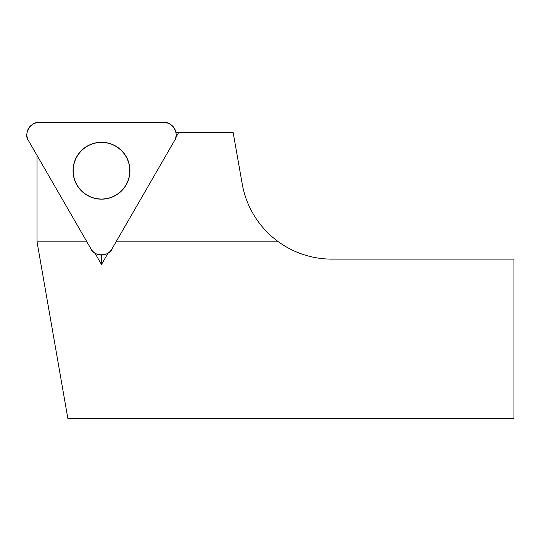 <?xml version="1.0" encoding="UTF-8"?>
<svg xmlns="http://www.w3.org/2000/svg" width="541" height="541" viewBox="0 0 541 541"><rect width="100%" height="100%" fill="white"/><g stroke="black" fill="none" stroke-linecap="round" stroke-linejoin="round"><path stroke-width="0.81" d="M175.953 132.572L233.157 132.572L242.206 183.886A91.044 91.044 0 0 0 331.863 259.119L513.95 259.119L513.95 418.45L67.855 418.45L37.038 241.827L86.912 241.827M178.658 132.572L175.73 137.644M116.078 241.827L278.48 241.827M37.038 155.436L37.038 241.827M108.072 253.087L101.492 264.475L94.918 253.087M101.492 142.432A28.301 28.301 0 0 0 91.814 197.323A28.301 28.301 0 0 0 129.367 175.642A28.301 28.301 0 0 0 101.492 142.432M101.492 264.475L101.492 255.251M164.079 122.55A12.044 12.044 0 0 1 174.506 140.619L111.926 249.016A12.044 12.044 0 0 1 91.064 249.016L28.484 140.619A12.044 12.044 0 0 1 38.911 122.55L164.079 122.55M126.134 184.954A28.45 28.45 0 0 1 87.27 195.369A28.45 28.45 0 0 1 76.856 156.505A28.45 28.45 0 0 1 115.72 146.09A28.45 28.45 0 0 1 126.134 184.954M111.926 249.016C109.16 256.698 93.83 256.698 91.064 249.016L28.484 140.619C23.209 134.378 30.871 121.103 38.911 122.55L164.079 122.55C172.119 121.103 179.781 134.378 174.506 140.619L111.926 249.016"/></g></svg>
